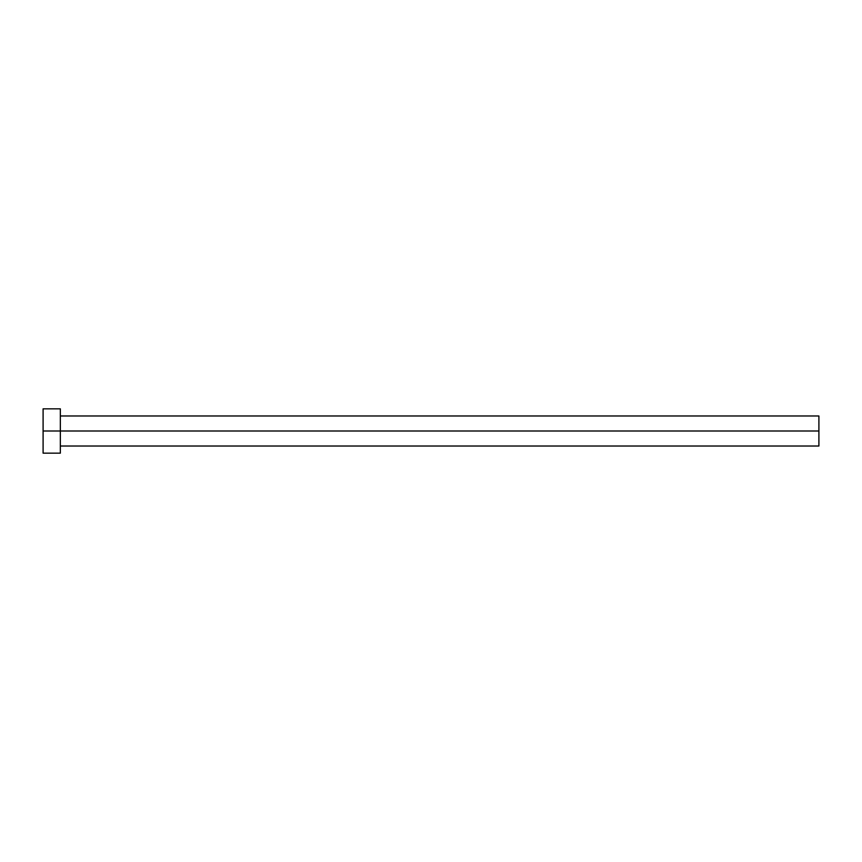 <?xml version="1.0" encoding="UTF-8"?>
<svg xmlns="http://www.w3.org/2000/svg" width="862" height="862" viewBox="0 0 862 862"><rect width="100%" height="100%" fill="white"/><g stroke="black" fill="none" stroke-linecap="round" stroke-linejoin="round"><path stroke-width="1.29" d="M43.1 453.164L43.1 408.836L43.1 431L818.9 431L818.9 446.02L818.9 431L43.1 431L43.1 453.164L60.34 453.164L60.34 408.836L60.34 453.164M818.9 431L818.9 415.98L818.9 431M60.34 446.02L818.9 446.02M43.1 408.836L60.34 408.836M60.34 415.98L818.9 415.98"/></g></svg>
